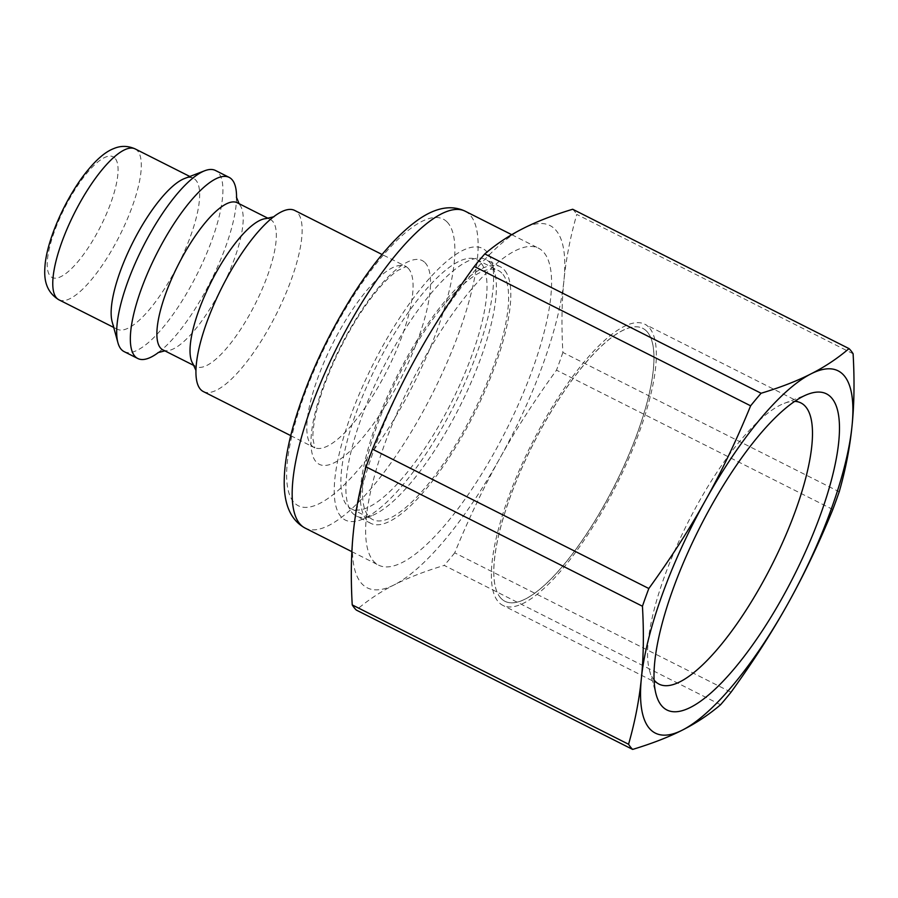 <?xml version="1.0" encoding="UTF-8"?>
<svg xmlns="http://www.w3.org/2000/svg" width="898" height="898" viewBox="0 0 898 898"><rect width="100%" height="100%" fill="white"/><g stroke="black" fill="none" stroke-linecap="round" stroke-linejoin="round"><path stroke-width="0.67" stroke-dasharray="4.49 3.37" d="M646.515 331.081A152.896 45.686 116.8 0 0 642.744 328.309A152.896 45.686 116.8 0 0 533.109 444.263A152.896 45.686 116.8 0 0 505.058 601.357A152.896 45.686 116.8 0 0 611.156 492.284A152.896 45.686 116.8 0 0 646.515 331.081M501.241 598.551A152.896 45.686 -63.2 0 1 536.6 437.348A152.896 45.686 -63.2 0 1 642.699 328.286A152.896 45.686 -63.2 0 1 646.47 331.059A152.896 45.686 -63.2 0 1 611.111 492.261A152.896 45.686 -63.2 0 1 505.013 601.323A152.896 45.686 -63.2 0 1 501.241 598.551M203.352 391.573A101.429 30.308 116.8 0 0 273.733 319.217A101.429 30.308 116.8 0 0 297.193 212.276A101.429 30.308 116.8 0 0 294.69 210.435M192.812 363.555A82.414 24.628 116.8 0 0 196.067 366.597A82.414 24.628 116.8 0 0 253.258 307.812A82.414 24.628 116.8 0 0 272.319 220.919A82.414 24.628 116.8 0 0 270.276 219.426A82.414 24.628 116.8 0 0 265.898 218.618M162.931 349.883A82.414 24.628 116.8 0 0 166.983 350.714A82.414 24.628 116.8 0 0 222.031 287.394A82.414 24.628 116.8 0 0 240.226 205.485A82.414 24.628 116.8 0 0 239.182 204.216A82.414 24.628 116.8 0 0 237.151 202.712M158.587 352.364A101.429 30.308 116.8 0 0 161.595 349.962A101.429 30.308 116.8 0 0 236.41 201.601A101.429 30.308 116.8 0 0 236.556 197.751M124.115 351.612A101.429 30.308 116.8 0 0 194.507 279.267A101.429 30.308 116.8 0 0 217.967 172.326A101.429 30.308 116.8 0 0 215.464 170.474M112.183 321.899A84.524 25.256 116.8 0 0 117.324 329.252A84.524 25.256 116.8 0 0 175.986 268.962A84.524 25.256 116.8 0 0 195.528 179.847A84.524 25.256 116.8 0 0 193.44 178.309A84.524 25.256 116.8 0 0 184.472 178.545M544.267 252.955A177.501 53.038 -63.2 0 1 500.377 441.389A177.501 53.038 -63.2 0 1 378.687 565.19A177.501 53.038 -63.2 0 1 411.262 382.806A177.501 53.038 -63.2 0 1 538.542 248.196A177.501 53.038 -63.2 0 1 542.92 251.429A177.501 53.038 -63.2 0 1 544.267 252.955M832.828 509.503L556.502 370.156C534.546 400.452 515.62 429.918 499.715 458.53A202.858 60.615 -63.2 0 1 394.39 584.766A202.858 60.615 -63.2 0 1 353.284 532.929A202.858 60.615 -63.2 0 1 417.514 354.856A202.858 60.615 -63.2 0 1 522.838 228.62A202.858 60.615 -63.2 0 1 563.944 280.457A202.858 60.615 -63.2 0 1 499.715 458.53C483.753 487.109 468.745 518.55 454.714 552.842L731.039 692.19M853.1 353.756L576.774 214.409C570.353 236.814 566.077 258.837 563.944 280.457C561.733 302.042 561.385 326.041 562.889 352.443L839.215 491.79M572.677 209.256A228.642 68.315 -63.2 0 1 576.774 214.409M649.849 328.41A157.487 47.055 -63.2 0 1 610.909 495.595A157.487 47.055 -63.2 0 1 502.947 605.42A157.487 47.055 -63.2 0 1 531.841 443.612A157.487 47.055 -63.2 0 1 644.764 324.189A157.487 47.055 -63.2 0 1 649.849 328.41M720.566 704.75L444.229 565.403C424.732 571.308 408.119 577.762 394.39 584.766C380.595 591.737 367.899 600.178 356.315 610.068M454.714 552.842A228.642 68.315 -63.2 0 1 444.229 565.403M562.889 352.443A228.642 68.315 -63.2 0 1 556.502 370.156M654.114 680.067A157.487 47.055 -63.2 0 1 649.512 670.458A157.487 47.055 -63.2 0 1 687.991 522.355A157.487 47.055 -63.2 0 1 784.19 403.37A157.487 47.055 -63.2 0 1 794.663 401.361M490.499 263.361A143.691 42.936 116.8 0 0 485.863 259.5A143.691 42.936 116.8 0 0 382.829 368.472A143.691 42.936 116.8 0 0 356.461 516.114A143.691 42.936 116.8 0 0 371.716 515.71A143.691 42.936 116.8 0 0 459.495 407.142A143.691 42.936 116.8 0 0 494.607 272.004A143.691 42.936 116.8 0 0 490.499 263.361M504.901 270.624A143.691 42.936 -63.2 0 1 469.373 423.16A143.691 42.936 -63.2 0 1 370.863 523.377A143.691 42.936 -63.2 0 1 366.227 519.515A143.691 42.936 -63.2 0 1 401.765 366.979A143.691 42.936 -63.2 0 1 500.265 266.762A143.691 42.936 -63.2 0 1 504.901 270.624M487.378 252.405A152.144 45.461 116.8 0 0 367.338 376.071A152.144 45.461 116.8 0 0 361.602 519.605A152.144 45.461 116.8 0 0 454.545 404.639A152.144 45.461 116.8 0 0 491.734 261.565A152.144 45.461 116.8 0 0 487.378 252.405M480.194 262.182A139.471 41.667 116.8 0 0 476.759 259.645A139.471 41.667 116.8 0 0 376.745 365.407A139.471 41.667 116.8 0 0 351.163 508.706A139.471 41.667 116.8 0 0 447.945 409.219A139.471 41.667 116.8 0 0 480.194 262.182M501.802 273.071A139.471 41.667 116.8 0 0 498.368 270.534A139.471 41.667 116.8 0 0 398.353 376.307A139.471 41.667 116.8 0 0 372.771 519.605A139.471 41.667 116.8 0 0 469.553 420.118A139.471 41.667 116.8 0 0 501.802 273.071M114.753 157.947A67.619 20.205 116.8 0 0 53.7 233.547A67.619 20.205 116.8 0 0 79.462 259.803A67.619 20.205 116.8 0 0 114.753 157.947M135.104 148.888A84.524 25.256 -63.2 0 1 137.192 150.426A84.524 25.256 -63.2 0 1 117.638 239.542A84.524 25.256 -63.2 0 1 58.987 299.842M465.074 211.153A177.501 53.038 -63.2 0 1 469.452 214.375A177.501 53.038 -63.2 0 1 428.402 401.518A177.501 53.038 -63.2 0 1 305.219 528.136M447.013 221.907A160.596 47.987 116.8 0 0 302.02 401.451A160.596 47.987 116.8 0 0 363.185 463.795A160.596 47.987 116.8 0 0 447.013 221.907M408.107 268.21A101.429 30.308 116.8 0 0 405.604 266.369A101.429 30.308 116.8 0 0 332.877 343.283A101.429 30.308 116.8 0 0 314.266 447.496A101.429 30.308 116.8 0 0 384.658 375.151A101.429 30.308 116.8 0 0 408.107 268.21M424.934 262.564A114.113 34.09 -63.2 0 1 365.374 434.441A114.113 34.09 -63.2 0 1 321.911 390.136A114.113 34.09 -63.2 0 1 424.934 262.564M269.591 220.111L273.318 217.035M196.213 365.632L195.955 370.459M193.979 365.542L196.067 366.597M268.199 218.371L270.276 219.426M166.983 350.714L164.862 350.86M157.969 352.656L161.595 349.962M240.226 205.485L239.081 203.689M236.421 197.089L236.41 201.601M113.709 327.433L117.324 329.252M189.826 176.479L193.44 178.309M351.87 551.664L378.687 565.19M511.748 234.692L538.542 248.196M290.75 435.642L314.816 447.889L312.931 438.763C312.684 432.959 313.492 425.428 315.366 416.178C319.722 395.737 328.028 373.119 340.286 348.334C353.105 323.011 366.642 302.267 380.875 286.103C387.296 278.964 392.942 273.744 397.825 270.455L406.244 266.571L382.088 254.504M800.915 402.933L644.764 324.189M659.098 684.164L502.947 605.42M649.512 670.458L656.191 694.693M784.19 403.37L807.65 394.334M500.265 266.762L485.863 259.5M370.863 523.377L356.461 516.114M494.607 272.004L491.734 261.565M371.716 515.71L361.602 519.605M351.163 508.706L372.771 519.605M476.759 259.645L498.368 270.534"/><path stroke-width="1.35" d="M382.088 254.504L294.69 210.435A101.429 30.308 116.8 0 0 269.591 220.111A101.429 30.308 116.8 0 0 196.213 365.632A101.429 30.308 116.8 0 0 203.352 391.573L290.75 435.642M274.036 216.71L265.898 218.618A82.414 24.628 116.8 0 0 211.187 281.927A82.414 24.628 116.8 0 0 192.812 363.555L195.955 370.459M268.199 218.371L237.151 202.712A82.414 24.628 116.8 0 0 178.051 265.213A82.414 24.628 116.8 0 0 162.931 349.883L193.979 365.542M236.556 197.751A101.429 30.308 116.8 0 0 231.65 179.23A101.429 30.308 116.8 0 0 229.147 177.377A101.429 30.308 116.8 0 0 156.409 254.302A101.429 30.308 116.8 0 0 137.809 358.515A101.429 30.308 116.8 0 0 158.587 352.364M229.147 177.377L215.464 170.474A101.429 30.308 116.8 0 0 204.688 170.766A101.429 30.308 116.8 0 0 142.726 247.399A101.429 30.308 116.8 0 0 117.941 342.789A101.429 30.308 116.8 0 0 124.115 351.612L137.809 358.515M204.688 170.766L184.472 178.545A84.524 25.256 116.8 0 0 132.837 242.415A84.524 25.256 116.8 0 0 112.183 321.899L117.941 342.789M572.677 209.256L849.014 348.604A228.642 68.315 -63.2 0 1 853.1 353.756C854.604 380.157 854.256 404.145 852.045 425.742A202.858 60.615 -63.2 0 1 787.827 603.815C803.789 575.236 818.796 543.795 832.828 509.503A228.642 68.315 -63.2 0 0 839.215 491.79C845.635 469.373 849.912 447.361 852.045 425.742A202.858 60.615 -63.2 0 0 810.939 373.894C797.211 380.909 780.598 387.364 761.1 393.257L484.774 253.921C496.358 244.02 509.043 235.59 522.838 228.62C536.566 221.604 553.179 215.15 572.677 209.256M849.014 348.604C837.43 358.493 824.734 366.923 810.939 373.894A202.858 60.615 -63.2 0 0 705.615 500.13C689.709 528.754 670.784 558.208 648.827 588.516L372.502 449.168C386.533 414.865 401.541 383.435 417.514 354.856C433.408 326.232 452.334 296.778 474.29 266.47A228.642 68.315 -63.2 0 1 484.774 253.921M352.229 604.904C350.725 578.514 351.073 554.515 353.284 532.929C355.417 511.299 359.694 489.287 366.115 466.881L642.44 606.229C643.945 632.63 643.597 656.618 641.385 678.203C639.253 699.834 634.976 721.846 628.566 744.251L352.229 604.904A228.642 68.315 -63.2 0 0 356.315 610.068L632.652 749.415C652.15 743.51 668.763 737.056 682.491 730.052C696.287 723.07 708.982 714.64 720.566 704.75A228.642 68.315 -63.2 0 0 731.039 692.19C752.995 661.882 771.921 632.428 787.827 603.815A202.858 60.615 -63.2 0 1 682.491 730.052A202.858 60.615 -63.2 0 1 641.385 678.203A202.858 60.615 -63.2 0 1 705.615 500.13C721.577 471.551 736.585 440.11 750.627 405.817A228.642 68.315 -63.2 0 1 761.1 393.257M642.44 606.229A228.642 68.315 -63.2 0 1 648.827 588.516M632.652 749.415A228.642 68.315 -63.2 0 1 628.566 744.251M474.29 266.47L750.627 405.817M366.115 466.881A228.642 68.315 -63.2 0 1 372.502 449.168M832.177 398.6A177.097 52.915 116.8 0 0 807.65 394.334A177.097 52.915 116.8 0 0 699.475 528.147A177.097 52.915 116.8 0 0 656.191 694.693A177.097 52.915 116.8 0 0 774.727 610.909A177.097 52.915 116.8 0 0 832.177 398.6M794.663 401.361A157.487 47.055 -63.2 0 1 800.915 402.933A157.487 47.055 -63.2 0 1 806 407.153A157.487 47.055 -63.2 0 1 767.06 574.338A157.487 47.055 -63.2 0 1 659.098 684.164A157.487 47.055 -63.2 0 1 654.114 680.067M113.709 327.433L58.987 299.842A84.524 25.256 -63.2 0 1 74.489 212.994A84.524 25.256 -63.2 0 1 135.104 148.888L189.826 176.479M351.87 551.664L305.219 528.136A177.501 53.038 -63.2 0 1 337.794 345.764A177.501 53.038 -63.2 0 1 465.074 211.153L511.748 234.692M164.862 350.86L157.969 352.656M239.081 203.689L236.421 197.089M58.987 299.842C44.316 290.986 44.294 276.292 44.9 267.301C46.011 244.761 61.255 206.607 81.763 178.006C95.244 159.743 105.481 151.751 113.743 148.585C120.747 145.577 127.864 145.678 135.104 148.888M305.219 528.136C291.749 520.795 284.745 506.494 284.239 485.246C283.88 468.61 286.844 449.022 293.152 426.505C305.601 383.143 325.02 340.095 351.421 297.384C373.927 261.52 396.119 235.68 418.008 219.842C435.575 207.539 451.256 204.643 465.074 211.153"/></g></svg>
